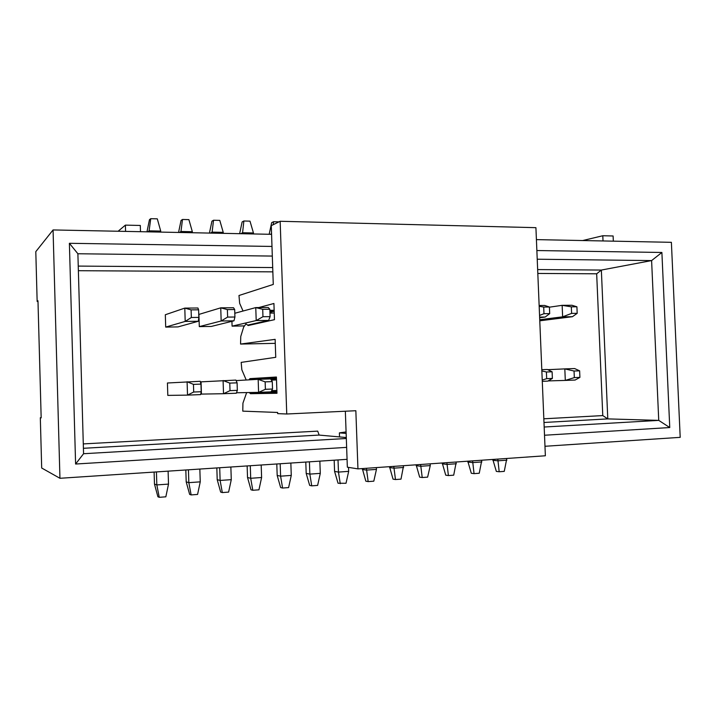 <?xml version="1.0" encoding="UTF-8"?>
<svg xmlns="http://www.w3.org/2000/svg" width="716" height="716" viewBox="0 0 716 716"><rect width="100%" height="100%" fill="white"/><g stroke="black" fill="none" stroke-linecap="round" stroke-linejoin="round"><path stroke-width="1.07" d="M258.753 307.558L273.924 303.486L274.47 319.676L248.175 325.529L246 323.892L243.637 327.123L240.746 336.538L240.567 344.065L275.132 339.348L275.741 357.311L241.176 362.385L241.847 369.805L246.223 380.017M249.043 379.856L249.938 378.639L276.412 377.028L276.967 393.281L250.439 393.693L249.445 392.529M246.662 392.583L242.939 403.135L242.778 411.136L277.611 412.461L277.656 413.624L286.749 414L280.162 221.28L271.283 225.647L273.27 284.431L238.974 295.502L239.654 303.324L243.046 311.03M280.162 221.28L535.917 227.67L545.368 455.77L357.946 468.882L347.35 467.19L345.345 411.217M286.749 414L355.843 410.724L357.946 468.882M240.567 344.065L275.275 343.349M346.132 433.413L339.393 432.867L339.536 436.93M346.079 431.927L339.393 432.867M536.418 239.618L671.384 242.321L680.2 437.351L544.974 446.274M543.99 422.476L607.786 418.896L601.351 270.057L596.67 273.798L602.774 415.584L607.786 418.896L658.738 420.382L651.605 260.579L601.351 270.057L537.653 269.574M544.178 427.022L658.738 420.382L669.755 427.55L661.888 252.471L651.605 260.579L537.224 259.219M603.024 240.952L602.8 235.743L613.102 235.976L613.335 241.158M602.8 235.743L582.672 240.549M37.993 301.445L37.151 301.454L35.8 251.656L53.065 229.943L59.947 478.288L41.689 468.013L40.32 417.741L41.161 417.705M53.065 229.943L271.579 234.32M59.947 478.288L347.063 459.341M346.634 447.384L75.601 464.031L69.389 243.297L271.982 246.438M536.866 250.537L661.888 252.471M669.755 427.55L544.518 435.239M37.151 301.454L37.975 300.774L41.17 417.875L40.32 417.741M125.577 231.393L125.389 225.128L118.113 231.25M125.389 225.128L140.309 225.459L140.497 231.698M75.601 464.031L83.566 453.72L77.892 253.759L69.389 243.297M77.892 253.759L272.313 256.068M83.289 443.911L317.707 431.13L319.139 435.077L346.284 437.539M346.32 438.496L83.566 453.72M78.241 266.092L272.698 267.56M319.139 435.077L83.414 448.297M543.829 418.797L602.774 415.584M596.67 273.798L537.814 273.44M272.85 271.856L78.375 270.702M165.7 327.087L177.962 326.908L198.341 321.26L185.202 321.421L184.791 308.104L165.324 314.745L165.7 327.087L185.202 321.421L191.342 317.492L198.842 317.403L198.609 309.813L191.1 309.876L191.342 317.492M201.438 394.086L201.053 381.852L235.904 380.089L237.094 382.845L229.773 383.105L223.097 380.527L223.517 393.719L201.438 394.086M167.804 395.393L167.428 382.997L200.247 381.297L200.963 384.116L193.454 384.376L187.1 381.744L187.52 395.116L167.804 395.393M199.299 326.612L211.265 326.442L233.962 320.822L221.163 320.983L199.299 326.612L198.914 314.413L220.743 307.835L233.532 307.746L234.687 309.527L227.375 309.589L227.625 317.099L234.929 317.018L233.962 320.822M231.93 321.323L232.091 326.147L244.075 325.914M263.98 322.012L263.962 321.457M191.1 309.876L184.791 308.104L197.92 308.005L198.609 309.813M541.797 369.671L547.364 369.483L552.108 371.792L546.398 371.989L541.851 370.906M542.227 380.08L546.675 378.657L552.385 378.442L547.847 381.1L542.28 381.315M236.486 392.771L258.592 392.35L265.394 389.307L272.528 389.03L271.078 391.867L258.592 392.35L258.163 379.328L270.639 378.907L272.277 381.61L265.144 381.861L258.163 379.328L236.119 380.599M237.336 390.363L236.334 393.218L223.517 393.719L230.015 390.641L237.336 390.363L237.094 382.845M201.205 391.733L200.668 394.606L187.52 395.116L193.696 392.019L201.205 391.733L200.963 384.116M548.179 380.912L565.309 380.42L574.33 377.609L579.906 377.395L575.109 380.044L565.309 380.42L564.817 368.892L574.617 368.552L579.629 370.825L574.044 371.022L564.817 368.892L547.767 369.68M270.908 379.346L276.483 379.041M276.895 391.357L271.283 391.473M227.625 317.099L221.163 320.983L220.743 307.835L227.375 309.589M247.602 325.127L268.67 320.401L256.203 320.553L232.091 326.147M262.96 316.714L270.084 316.642L269.834 309.249L268.231 307.486L255.764 307.585L262.709 309.303L262.96 316.714L256.203 320.553L255.764 307.585L234.812 313.259M539.649 317.761L545.189 317.036L539.622 317.107M539.139 305.499L544.706 305.464L549.414 307.012L543.704 307.057L543.981 313.689L549.691 313.626L545.189 317.036M274.183 311.209L269.932 312.257M539.774 320.804L572.424 316.705L562.633 316.83L539.73 319.739M571.61 313.393L577.186 313.331L576.908 306.788L571.941 305.258L562.149 305.329L571.332 306.833L571.61 313.393L562.633 316.83L562.149 305.329L549.423 307.182M198.842 317.403L198.341 321.26M552.385 378.442L552.108 371.792M546.398 371.989L546.675 378.657M272.528 389.03L272.277 381.61M265.144 381.861L265.394 389.307M229.773 383.105L230.015 390.641M193.454 384.376L193.696 392.019M579.906 377.395L579.629 370.825M574.044 371.022L574.33 377.609M234.929 317.018L234.687 309.527M270.084 316.642L268.67 320.401M269.834 309.249L262.709 309.303M543.981 313.689L539.551 315.434M539.175 306.296L543.704 307.057M549.691 313.626L549.414 307.012M577.186 313.331L572.424 316.705M576.908 306.788L571.332 306.833M362.359 469.454L366.458 470.099L376.446 469.401L373.806 481.179L368.158 481.608L365.831 481.179L362.323 468.577M366.386 468.291L368.158 481.608M376.383 467.593L376.446 469.401M306.188 473.401L309.849 474.108L320.285 473.365L317.627 485.403L311.737 485.851L309.661 485.385L306.188 473.401L305.795 462.062M309.419 461.82L309.849 474.108L311.737 485.851M319.855 461.14L320.285 473.365M334.578 471.405L338.462 472.086L348.665 471.361L346.016 483.273L338.05 483.255L334.578 471.405L334.175 460.191M338.024 459.94L338.462 472.086L340.252 483.703M348.531 467.378L348.665 471.361M403.573 465.686L400.996 479.138L395.474 479.55L393.03 479.138L389.522 466.671M389.558 467.539L393.854 468.166L403.636 467.476M393.791 466.376L395.474 479.55M271.552 233.738L270.362 234.293M290.848 463.046L291.269 475.415L288.611 487.587L282.587 488.043L280.645 487.56L277.181 475.442L276.797 463.977M277.181 475.442L280.6 476.167L291.269 475.415M280.18 463.753L280.6 476.167L282.587 488.043M416.184 465.668L420.686 466.268L430.262 465.597L427.622 477.133L422.216 477.536L419.666 477.142L416.148 464.809M420.614 464.496L422.216 477.536M430.191 463.825L430.262 465.597M456.262 461.999L453.702 475.173L448.404 475.567L445.746 475.182L442.228 462.983M442.264 463.834L446.945 464.416L456.325 463.753M446.882 462.661L448.404 475.567M481.796 460.218L479.246 473.249L474.055 473.643L471.298 473.267L467.781 461.193M467.808 462.035L472.676 462.599L481.859 461.945M472.605 460.862L474.055 473.643M247.53 477.527L250.698 478.288L261.608 477.509L258.941 489.816L252.793 490.281L250.985 489.789L247.53 477.527L247.145 465.937M250.287 465.731L250.698 478.288L252.793 490.281M261.188 465.006L261.608 477.509M242.608 233.738L242.581 232.754L240.719 233.702M253.473 233.953L253.446 232.969L242.581 232.754L243.87 220.993L249.991 221.146L253.446 232.969M217.208 479.657L220.116 480.445L231.277 479.657L228.61 492.098L222.309 492.572L220.653 492.062L217.208 479.657L216.832 467.933M219.714 467.745L220.116 480.445L222.309 492.572M230.865 467.011L231.277 479.657M212.151 233.13L212.115 232.127L210.423 233.094M223.267 233.353L223.231 232.351L212.115 232.127L213.52 220.242L219.794 220.394L223.231 232.351M149.125 231.868L149.098 230.847L147.729 231.841M160.751 232.1L160.724 231.08L149.098 230.847L150.745 218.684L157.305 218.845L160.724 231.08M154.477 484.07L156.831 484.92L168.511 484.097L165.835 496.815L159.247 497.316L157.896 496.761L154.477 484.07L154.11 472.077M156.428 471.925L156.831 484.92L159.247 497.316M168.108 471.155L168.511 484.097M186.196 481.841L188.836 482.656L200.247 481.85L197.58 494.434L191.136 494.917L189.633 494.38L186.196 481.841L185.829 469.982M188.433 469.812L188.836 482.656L191.136 494.917M199.845 469.061L200.247 481.85M180.996 232.503L180.969 231.492L179.43 232.476M192.362 232.736L192.335 231.724L180.969 231.492L182.49 219.472L188.899 219.633L192.335 231.724M506.812 458.464L504.261 471.37L499.186 471.755L496.331 471.397L492.814 459.448M492.841 460.272L497.88 460.818L506.874 460.182M497.808 459.099L499.186 471.755M273.244 224.681L273.539 221.727L278.989 221.862M269.18 234.275L271.659 222.667L273.539 221.727M239.636 233.676L242.124 221.942L243.87 220.993M209.439 233.076L211.927 221.208L213.52 220.242M146.968 231.823L149.456 219.687L150.745 218.684M178.561 232.458L181.041 220.456L182.49 219.472M247.62 325.154L250 325.118M269.869 310.341L274.147 310.305M269.887 310.977L274.174 310.932M249.875 393.209L276.922 392.153M250.439 393.693L276.94 392.654M249.938 378.639L276.439 377.753M249.41 379.167L276.457 378.254M253.554 323.793L256.14 323.757M269.959 313.08L274.246 313.044M271.686 390.685L276.868 390.489M271.364 380.106L276.51 379.928"/></g></svg>
